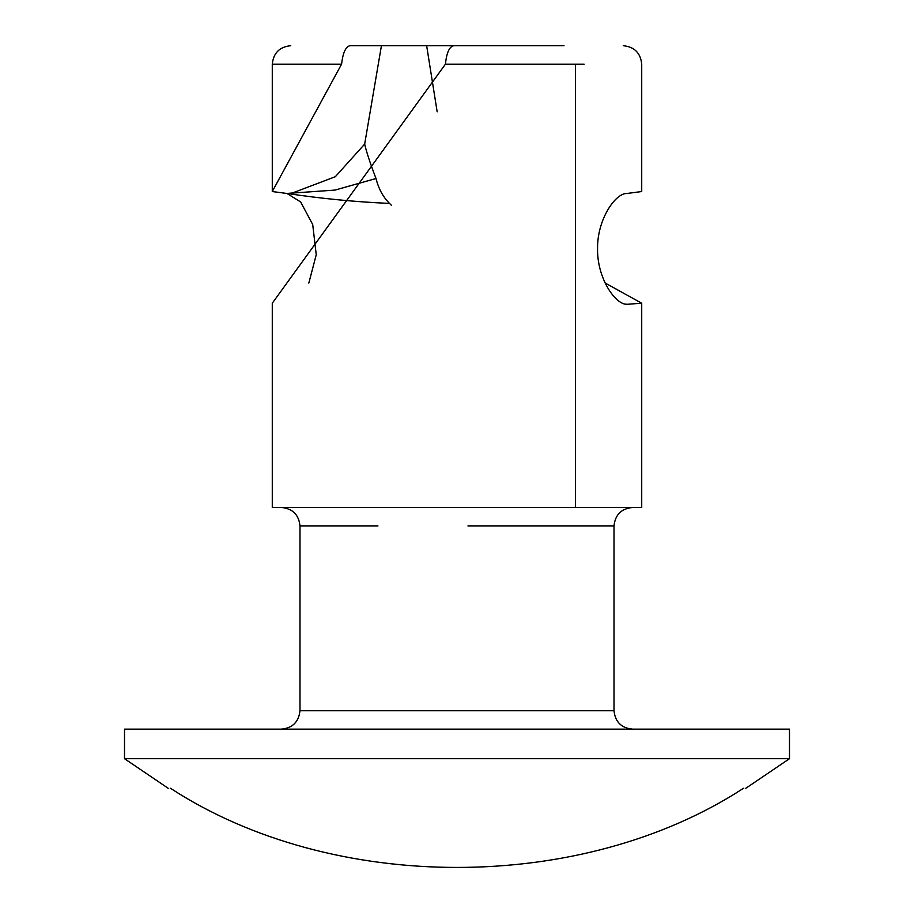 <?xml version="1.0" encoding="UTF-8"?>
<svg xmlns="http://www.w3.org/2000/svg" width="914" height="914" viewBox="0 0 914 914"><rect width="100%" height="100%" fill="white"/><g stroke="black" fill="none" stroke-linecap="round" stroke-linejoin="round"><path stroke-width="1.37" d="M789.49 758.7L124.51 758.7L124.51 729.144L789.49 729.144L789.49 758.7L745.31 788.622M308.829 283.054L316.244 254.743L312.714 224.558L300.637 201.937L286.973 193.471L292.434 192.98L335.324 176.71L364.675 144.081C366.308 151.495 370.09 162.966 376.008 178.516C378.556 188.707 383.057 197.001 389.513 203.411L391.421 205.307M364.675 144.081L381.435 45.7L426.644 45.7L437.166 111.816M426.644 45.7L453.778 45.7C449.402 46.523 446.603 52.681 445.426 64.174L272.281 303.208L272.281 507.487L641.719 507.487L641.719 303.208L627.027 304.305C615.659 304.91 597.128 278.701 597.55 248.859C597.15 219.052 615.682 192.843 627.027 193.471L641.719 191.54L641.719 64.174C640.577 52.989 634.419 46.843 623.245 45.7M381.435 45.7L349.982 45.7C345.698 46.614 342.899 52.772 341.573 64.174L272.281 191.54L286.973 193.471C321.579 198.635 355.752 201.948 389.513 203.411M605.171 283.054L641.719 303.208M377.973 525.961L299.986 525.961C298.855 514.788 292.697 508.63 281.523 507.487L469.236 507.487M281.523 729.144C292.64 727.99 298.798 721.832 299.986 710.681L614.014 710.681L614.014 525.961L467.945 525.961M376.008 178.516L335.015 190.078L288.264 193.368M627.073 304.282L625.29 304.134M624.936 304.065L627.027 304.305M626.456 193.494L627.027 193.471M743.539 788.256C745.904 788.748 745.904 788.748 743.539 788.256C581.578 893.823 332.422 893.823 170.461 788.256C168.096 788.748 168.096 788.748 170.461 788.256M453.824 45.7L564.018 45.7M543.659 710.681L377.973 710.681M308.589 710.681L299.986 710.681L299.986 525.961M584.149 64.174L445.426 64.174M341.573 64.174L272.281 64.174C273.412 53.001 279.57 46.843 290.755 45.7M575.409 64.174L575.409 507.487M272.281 191.54L272.281 64.174M614.014 525.961C615.145 514.788 621.303 508.63 632.477 507.487M614.014 710.681C615.156 721.866 621.314 728.024 632.477 729.144M124.51 758.7L168.69 788.622"/></g></svg>
